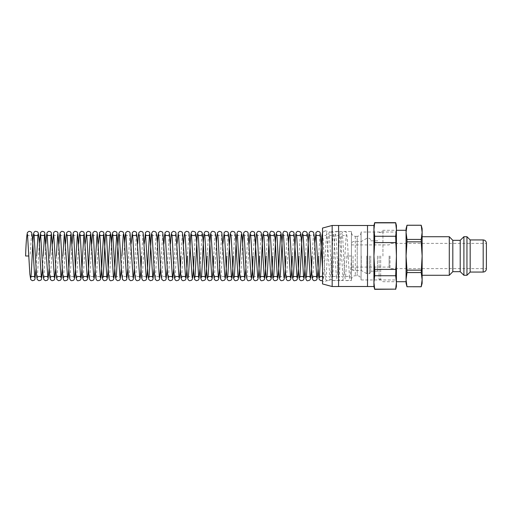 <?xml version="1.0" encoding="UTF-8"?>
<svg xmlns="http://www.w3.org/2000/svg" width="512" height="512" viewBox="0 0 512 512"><rect width="100%" height="100%" fill="white"/><g stroke="black" fill="none" stroke-linecap="round" stroke-linejoin="round"><path stroke-width="0.38" stroke-dasharray="2.56 1.92" d="M380.678 256L380.678 279.456L380.678 256M382.931 256L382.931 230.291L382.931 256M406.067 283.315L406.067 279.654L406.989 286.739L421.21 286.739L422.131 279.654L421.21 272.57L406.989 272.57L406.067 279.654L406.067 256L406.067 281.709L406.067 230.291L406.067 256L406.989 270.163L421.21 270.163L422.131 256L421.21 241.837L406.989 241.837L406.067 256L406.067 232.346L406.989 239.43L421.21 239.43L422.131 232.346L421.21 225.261L406.989 225.261L406.067 232.346L406.067 228.685M422.131 283.315L422.131 228.685M421.21 272.57L421.21 270.163M421.21 241.837L421.21 239.43M406.989 272.57L406.989 270.163M406.989 241.837L406.989 239.43M486.4 268.851L486.4 243.149M486.4 256L486.4 268.614L486.4 256M389.997 256L389.997 268.614L389.997 256M389.12 256L389.12 267.085L389.12 256M351.437 256L351.437 268.851L351.437 243.149L351.437 256L346.938 256L351.437 256C351.002 268.467 350.426 276.218 349.722 279.251L349.03 280.211L347.13 280.704C345.728 280.589 344.954 279.04 344.8 276.058C343.974 267.475 342.97 235.706 342.285 234.438C341.498 235.546 346.4 236.243 346.259 234.413L344.883 255.974C344.442 268.454 343.872 276.211 343.168 279.245L342.47 280.205L340.57 280.704C339.187 281.107 338.355 278.944 338.086 274.227C337.312 263.827 336.358 235.52 335.725 234.432C334.931 235.533 339.834 236.256 339.706 234.406L338.323 255.974C337.882 268.442 337.312 276.205 336.608 279.245L335.917 280.205L334.016 280.704C332.614 280.582 331.834 279.04 331.686 276.083C330.861 267.539 329.856 235.686 329.171 234.438C328.378 235.539 333.28 236.25 333.146 234.413L331.77 255.974C331.328 268.461 330.752 276.218 330.048 279.245L329.357 280.205L327.456 280.704C326.054 280.582 325.28 279.04 325.133 276.077C324.301 267.514 323.296 235.654 322.611 234.432C321.824 235.539 326.72 236.25 326.586 234.413L323.494 279.245L322.515 280.403M361.242 256L361.242 270.458L361.242 256M366.803 256L366.803 273.677L366.803 256M370.72 256L370.72 272.39L370.72 256M379.072 256L379.072 279.456L379.072 256M422.131 256L422.131 275.283L422.131 256M449.286 275.283L449.286 236.717M452.819 271.667L452.819 240.333M460.211 271.667L460.211 240.333M463.904 275.283L463.904 236.717M466.957 275.283L466.957 236.717M470.17 272.064L470.17 239.936M373.933 286.528L373.933 282.438L374.682 289.139L395.674 289.139L396.422 282.438L395.674 275.738L374.682 275.738L373.933 282.438L373.933 256L374.682 269.402L395.674 269.402L396.422 256L395.674 242.598L374.682 242.598L373.933 256L373.933 229.562L374.682 236.262L395.674 236.262L396.422 229.562L395.674 222.861L374.682 222.861L373.933 229.562L373.933 225.472M396.422 286.528L396.422 225.472M395.674 275.738L395.674 269.402M395.674 242.598L395.674 236.262M374.682 275.738L374.682 269.402M374.682 242.598L374.682 236.262M361.075 232.026L361.075 279.974L361.075 232.026L396.422 232.026L396.422 279.974L396.422 232.026M361.075 232.461L361.075 279.539L361.075 232.461C360.851 234.803 359.565 236.09 357.222 236.32L357.222 275.68L357.222 236.32L355.296 236.32C352.954 236.09 351.667 234.803 351.437 232.461L351.437 279.539L351.437 232.461M351.437 231.501L351.437 280.499L351.437 231.501L332.16 231.501L332.16 280.499L332.16 231.501M332.16 232.621L332.16 279.379L332.16 232.621L322.515 230.042L322.515 281.958L322.515 230.042M322.515 283.942L322.515 228.058M332.16 286.528L332.16 225.472M338.586 286.528L338.586 225.472M338.586 225.504L338.586 286.496L338.586 225.504M367.507 225.504L367.507 286.496L367.507 225.504M367.507 286.528L367.507 225.472M25.6 256L28.883 256M483.187 272.064L483.187 239.936M353.043 256L353.043 270.458L353.043 256M369.434 256L369.434 273.677L369.434 256M377.466 256L377.466 271.181L377.466 256M355.296 236.32L355.296 275.68L355.296 236.32M379.072 279.456L380.678 279.456L382.931 281.709L396.422 281.709M379.072 232.544L380.678 232.544L382.931 230.291L396.422 230.291M351.437 267.085L389.12 267.085L389.997 268.614L486.4 268.614M351.437 244.915L389.12 244.915L389.997 243.386L486.4 243.386M370.72 272.39L369.434 273.677L366.803 273.677L361.242 270.458L353.043 270.458L351.437 268.851M370.72 239.61L369.434 238.323L366.803 238.323L361.242 241.542L353.043 241.542L351.437 243.149M370.72 271.181L377.466 271.181L379.072 272.787M370.72 240.819L377.466 240.819L379.072 239.213M361.075 279.974L396.422 279.974M351.437 279.539C351.667 277.197 352.954 275.91 355.296 275.68L358.918 276.077C359.488 275.808 360.205 276.966 361.075 279.539M332.16 280.499L351.437 280.499M332.16 279.379L322.515 281.958M346.944 256L345.562 277.568C345.312 276.32 349.21 275.616 349.542 277.587L348.16 256.026C347.718 243.558 347.149 235.802 346.445 232.755L345.754 231.795L343.853 231.296C342.445 231.424 341.67 232.96 341.523 235.917C340.698 244.461 339.686 276.339 339.008 277.562C338.182 276.48 343.078 275.738 342.982 277.594L341.606 256.026C341.165 243.539 340.589 235.776 339.885 232.749L339.194 231.789L337.293 231.29C335.891 231.411 335.117 232.96 334.963 235.942C334.138 244.538 333.133 276.314 332.448 277.568C331.661 276.454 336.557 275.75 336.422 277.587L335.046 256.026C334.605 243.552 334.035 235.795 333.331 232.755L332.634 231.795L330.733 231.296C329.35 230.893 328.518 233.056 328.25 237.773C327.475 248.166 326.522 276.474 325.888 277.562C325.094 276.467 329.997 275.744 329.869 277.594L326.771 232.749L326.08 231.789L324.179 231.296L322.515 232.538M27.501 234.438C28.442 236.646 31.501 235.52 31.482 234.406L30.099 256M36.659 255.974L36.051 268.435M43.219 255.974L42.605 268.442M39.328 243.571L37.338 277.568M49.773 255.974L49.165 268.435M45.888 243.558L43.898 277.562M56.333 255.974L55.725 268.442M52.442 243.571L50.458 277.562M62.893 255.974L62.278 268.429M53.734 234.438C52.947 235.539 57.85 236.25 57.715 234.413M59.002 243.565L57.011 277.568M60.294 234.432C59.501 235.533 64.403 236.256 64.269 234.406M65.562 243.558L63.571 277.562M72.115 243.565L70.131 277.568C69.338 276.461 74.24 275.75 74.106 277.587M73.408 234.438C72.614 235.533 77.51 236.256 77.389 234.406M78.675 243.558L76.691 277.562M85.235 243.571L83.245 277.568M91.789 243.558L89.805 277.562C89.018 276.454 93.92 275.75 93.779 277.587M93.082 234.432C92.294 235.539 97.197 236.25 97.062 234.413M98.349 243.571L96.358 277.562C95.565 276.467 100.467 275.744 100.339 277.594M111.462 243.558L109.478 277.562C108.653 276.48 113.549 275.738 113.453 277.594M121.914 255.974L121.306 268.429M116.032 277.568C115.245 276.461 120.147 275.75 120.013 277.587M125.869 234.432C125.082 235.546 129.984 236.25 129.85 234.413L127.859 268.435M119.315 234.438C118.522 235.533 123.418 236.256 123.296 234.406M124.582 243.558L122.592 277.562C121.805 276.461 126.707 275.75 126.573 277.587M136.41 234.406L134.419 268.442M131.142 243.571L129.152 277.568C128.358 276.467 133.261 275.744 133.133 277.594M137.696 243.558L135.712 277.562C134.918 276.454 139.821 275.75 139.686 277.587M138.989 234.432C138.202 235.539 143.098 236.25 142.963 234.413L141.587 255.974M144.256 243.571L142.266 277.562C141.472 276.467 146.374 275.744 146.246 277.594M152.102 234.432C151.309 235.533 156.211 236.256 156.083 234.406L154.093 268.429M158.662 234.438C157.875 235.546 162.778 236.25 162.637 234.413L160.653 268.442M157.37 243.558L155.386 277.562C154.56 276.48 159.456 275.738 159.36 277.594M169.197 234.406L167.206 268.429M163.93 243.565L161.939 277.568C161.152 276.461 166.054 275.75 165.92 277.587M175.757 234.413L173.766 268.435M170.49 243.558L168.499 277.562M177.043 243.571L175.053 277.568M178.336 234.438C177.51 235.52 182.406 236.262 182.317 234.406L180.934 255.974M183.603 243.558L181.613 277.562M184.89 234.432C184.102 235.539 189.005 236.25 188.87 234.413L187.494 255.974M188.173 277.562C187.379 276.467 192.275 275.744 192.154 277.594M201.99 234.406L200 268.429M195.43 234.413L194.048 255.974M208.544 234.413L207.168 255.974M217.683 234.432C216.896 235.546 221.792 236.25 221.664 234.413L219.674 268.435M211.123 234.438C210.33 235.533 215.232 236.256 215.104 234.406L213.722 255.974M216.39 243.558L214.406 277.562M222.95 243.571L220.96 277.568C220.166 276.467 225.069 275.744 224.941 277.594M228.218 234.406L226.842 255.974M230.797 234.432C230.01 235.539 234.912 236.25 234.778 234.413L233.395 255.974M243.917 234.432C243.117 235.533 248.026 236.256 247.891 234.406L245.901 268.429M237.357 234.438C236.57 235.539 241.472 236.25 241.338 234.413M242.624 243.565L240.634 277.568M249.184 243.558L247.194 277.562C246.368 276.48 251.264 275.738 251.174 277.594M254.451 234.413L253.069 255.974M253.754 277.568C252.96 276.461 257.862 275.75 257.728 277.587M257.03 234.438C256.237 235.533 261.133 236.256 261.011 234.406L259.629 255.974M267.565 234.413L266.189 255.974M274.125 234.406L272.742 255.974M279.981 277.562C279.187 276.467 284.09 275.744 283.962 277.594M283.264 234.438C282.47 235.539 287.373 236.25 287.238 234.413L285.862 255.974M288.531 243.565L286.541 277.568M293.798 234.406L292.416 255.974M300.358 234.413L298.976 255.974M306.918 234.406L305.536 255.974M309.491 234.432C308.704 235.546 313.606 236.25 313.472 234.413L312.096 255.974M314.765 243.571L312.774 277.568M320.032 234.406L318.65 255.974M322.515 276.602L323.309 277.587L322.515 267.987"/><path stroke-width="0.77" d="M406.989 239.43L406.067 232.346L406.989 225.261L421.21 225.261L422.131 232.346L421.21 239.43L406.989 239.43L406.989 241.837L421.21 241.837L422.131 256L422.131 279.654L421.21 286.739L406.989 286.739L406.067 279.654L406.989 272.57L421.21 272.57L422.131 279.654L422.131 283.315L421.21 286.739M421.21 270.163L406.989 270.163L406.067 256L406.067 228.685L406.989 225.229L421.21 225.229L422.131 228.685L422.131 256L421.21 272.57M421.21 239.43L421.21 241.837M406.989 270.163L406.989 272.57M406.989 286.739L421.21 286.771M406.989 286.771L406.067 283.315L406.067 256L406.989 241.837M486.4 256L486.4 268.851C486.208 270.803 485.139 271.878 483.187 272.064L483.187 239.936C485.139 240.122 486.208 241.197 486.4 243.149L486.4 256M422.131 236.717L449.286 236.717L449.286 275.283L422.131 275.283M449.286 236.717L452.819 240.333L452.819 271.667L449.286 275.283M452.819 240.333L460.211 240.333L460.211 271.667L452.819 271.667M460.211 240.333L463.904 236.717L463.904 275.283L460.211 271.667M463.904 236.717L466.957 236.717L466.957 275.283L463.904 275.283M466.957 236.717L470.17 239.936L470.17 272.064L466.957 275.283M373.933 286.528L367.507 286.528L367.507 225.472L373.933 225.472L373.933 229.562L374.682 222.861L395.674 222.861L396.422 229.562L395.674 236.262L374.682 236.262L373.933 229.562L373.933 282.438L374.682 275.738L395.674 275.738L396.422 282.438L395.674 289.139L374.682 289.139L373.933 282.438L373.933 286.528L374.682 289.338L395.674 289.139M395.674 236.262L396.422 256L396.422 286.528L395.674 289.338M373.933 225.472L374.682 222.662L395.674 222.662L396.422 225.472L396.422 256L395.674 275.738M395.674 269.402L374.682 269.402L374.682 275.738M374.682 269.402L373.933 256L374.682 242.598L395.674 242.598M374.682 236.262L374.682 242.598M332.16 225.472L322.515 228.058L322.515 283.942L332.16 286.528L338.586 286.528L338.586 225.472L332.16 225.472L332.16 286.528M338.586 225.504L367.507 225.504M28.883 256L25.6 256C25.997 243.219 26.624 235.354 27.482 232.41L29.069 231.296L30.97 231.795L31.667 232.755C32.365 235.782 32.941 243.539 33.382 256.026L34.758 277.587C34.893 275.75 29.99 276.461 30.784 277.562C31.469 276.314 32.474 244.461 33.299 235.917C33.453 232.96 34.227 231.418 35.629 231.296L37.53 231.795L38.221 232.755C38.925 235.795 39.501 243.558 39.936 256.026L41.318 277.594C41.446 275.744 36.544 276.467 37.338 277.568M396.422 281.709L406.067 281.709M396.422 230.291L406.067 230.291M470.17 272.064L483.187 272.064M470.17 239.936L483.187 239.936M338.586 286.496L367.507 286.496M36.051 268.435L34.944 279.245L34.246 280.205L32.346 280.704L30.758 279.584L29.862 274.227L27.501 234.438M42.605 268.442L41.498 279.251L40.806 280.211L38.906 280.71L37.318 279.59L36.576 276.058L34.061 234.432C33.274 235.546 38.17 236.25 38.042 234.413L36.659 255.974M43.898 277.562C43.11 276.454 48.013 275.75 47.872 277.587L44.781 232.755L44.083 231.795L42.182 231.296L40.595 232.416L39.328 243.571M49.165 268.435L48.064 279.245L47.366 280.205L45.466 280.704L43.872 279.584L43.136 276.083L40.621 234.438C39.795 235.52 44.691 236.262 44.595 234.406L43.219 255.974M50.458 277.562C49.664 276.467 54.56 275.744 54.432 277.594L51.341 232.749L50.643 231.789L48.742 231.296L47.155 232.41L46.413 235.936L45.888 243.558M55.725 268.442L54.618 279.245L53.926 280.205L52.026 280.704L50.432 279.59L49.696 276.077L47.174 234.432C46.387 235.539 51.29 236.25 51.155 234.413L49.773 255.974M57.011 277.568C56.224 276.454 61.126 275.75 60.992 277.587L57.894 232.755L57.203 231.795L55.302 231.296L53.709 232.416L52.442 243.571M62.278 268.429L61.178 279.245L60.48 280.205L58.586 280.704L56.992 279.584L56.256 276.083L53.734 234.438M57.715 234.413L56.333 255.974M63.571 277.562C62.746 276.48 67.642 275.738 67.552 277.594L64.454 232.749L63.757 231.789L61.862 231.29L60.269 232.41L59.533 235.942L59.002 243.565M77.389 234.406L76.006 255.974C75.565 268.454 74.995 276.218 74.291 279.251L73.6 280.211L71.699 280.704C70.298 280.589 69.517 279.04 69.37 276.064C68.544 267.488 67.539 235.706 66.848 234.438C66.061 235.546 70.963 236.25 70.829 234.413L69.446 255.974C69.011 268.454 68.435 276.211 67.731 279.245L67.04 280.205L65.139 280.704C63.75 281.107 62.925 278.944 62.65 274.227C61.882 263.827 60.922 235.52 60.294 234.432M64.269 234.406L62.893 255.974M74.106 277.581L71.014 232.755L70.317 231.795L68.416 231.296L66.829 232.416L66.093 235.917L65.562 243.558M76.691 277.562C75.898 276.461 80.8 275.75 80.666 277.587L77.568 232.755L76.877 231.795L74.976 231.296L73.389 232.41L72.646 235.923L72.115 243.565M97.062 234.413L95.68 255.974C95.238 268.442 94.669 276.198 93.965 279.245L93.274 280.205L91.373 280.704C89.965 280.576 89.19 279.04 89.043 276.083C88.218 267.539 87.206 235.661 86.522 234.438C85.702 235.52 90.598 236.262 90.502 234.406L89.12 255.974C88.685 268.461 88.109 276.224 87.405 279.251L86.714 280.211L84.813 280.71C83.411 280.589 82.637 279.04 82.483 276.058C81.658 267.462 80.653 235.686 79.968 234.432C79.181 235.546 84.077 236.25 83.942 234.413L82.566 255.974C82.125 268.448 81.555 276.205 80.851 279.245L80.154 280.205L78.253 280.704C76.87 281.107 76.038 278.944 75.77 274.227C74.995 263.834 74.042 235.526 73.408 234.438M83.245 277.568C82.451 276.467 87.354 275.744 87.226 277.594L84.128 232.755L83.437 231.795L81.536 231.296L79.942 232.416L79.206 235.917L78.675 243.558M93.779 277.581L90.688 232.755L89.99 231.795L88.09 231.296L86.502 232.416L85.235 243.571M100.339 277.594L97.242 232.749L96.55 231.789L94.65 231.296L93.062 232.41L92.32 235.936L91.789 243.558M121.306 268.429L120.198 279.251L119.501 280.211L117.606 280.704L116.013 279.59L115.277 276.064L112.755 234.438C111.968 235.546 116.87 236.25 116.736 234.413L115.354 255.974C114.912 268.454 114.342 276.211 113.638 279.245L112.947 280.205L111.046 280.704C109.658 281.107 108.832 278.944 108.557 274.227C107.789 263.827 106.829 235.52 106.195 234.432C105.402 235.533 110.304 236.256 110.176 234.406L108.794 255.974C108.358 268.442 107.782 276.205 107.085 279.245L106.387 280.205L104.486 280.704C103.085 280.582 102.31 279.04 102.163 276.083C101.331 267.539 100.326 235.686 99.642 234.438C98.848 235.539 103.75 236.25 103.616 234.413L102.24 255.974C101.798 268.461 101.229 276.218 100.525 279.245L99.827 280.205L97.926 280.704C96.525 280.582 95.75 279.04 95.603 276.077C94.771 267.514 93.766 235.654 93.082 234.432M113.453 277.594L112.077 256.026C111.635 243.539 111.066 235.776 110.362 232.749L109.664 231.789L107.763 231.29C106.362 231.411 105.587 232.96 105.434 235.942C104.608 244.538 103.603 276.314 102.918 277.568C102.131 276.454 107.034 275.75 106.899 277.587L103.802 232.755L103.11 231.795L101.21 231.296L99.616 232.416L98.349 243.571M120.013 277.581L116.922 232.755L116.224 231.795L114.323 231.296L112.736 232.416L112 235.917L111.462 243.558M126.566 277.581L125.19 256.026C124.749 243.539 124.179 235.782 123.475 232.755L122.784 231.795L120.883 231.296C119.482 231.418 118.701 232.96 118.554 235.923C117.728 244.486 116.717 276.346 116.032 277.568M127.859 268.435L126.758 279.245L126.061 280.205L124.16 280.704L122.566 279.584L121.67 274.227L119.315 234.438M123.296 234.406L121.914 255.974M133.133 277.594L130.035 232.755L129.344 231.795L127.443 231.296L125.85 232.416L125.114 235.917L124.582 243.558M134.419 268.442L133.312 279.251L132.621 280.211L130.72 280.71L129.126 279.59L128.39 276.058L125.869 234.432M139.686 277.581L136.589 232.755L135.898 231.795L133.997 231.296L132.403 232.416L131.142 243.571M141.587 255.974C141.146 268.442 140.576 276.198 139.872 279.245L139.181 280.205L137.28 280.704C135.872 280.576 135.098 279.04 134.95 276.083C134.125 267.539 133.114 235.661 132.429 234.438C131.61 235.52 136.499 236.262 136.41 234.406M146.246 277.594L143.149 232.749L142.458 231.789L140.557 231.296L138.963 232.41L138.227 235.936L137.696 243.558M154.093 268.429L152.986 279.245L152.294 280.205L150.394 280.704L148.8 279.584L148.064 276.083L145.549 234.438C144.755 235.539 149.658 236.25 149.523 234.413L148.147 255.974C147.706 268.461 147.13 276.218 146.426 279.245L145.734 280.205L143.834 280.704C142.432 280.582 141.658 279.04 141.51 276.077C140.678 267.514 139.674 235.654 138.989 234.432M159.36 277.594L157.984 256.026C157.542 243.539 156.966 235.776 156.262 232.749L155.571 231.789L153.67 231.29C152.269 231.411 151.494 232.96 151.341 235.942C150.515 244.538 149.51 276.314 148.826 277.568C148.038 276.454 152.934 275.75 152.8 277.587L149.709 232.755L149.011 231.795L147.11 231.296L145.523 232.416L144.256 243.571M160.653 268.442L159.546 279.245L158.848 280.205L156.947 280.704L155.36 279.584L154.464 274.227L152.102 234.432M165.914 277.581L162.822 232.755L162.131 231.795L160.23 231.296L158.637 232.416L157.901 235.917L157.37 243.558M167.206 268.429L166.099 279.251L165.408 280.211L163.507 280.704L161.92 279.59L161.178 276.064L158.662 234.438M168.499 277.562C167.712 276.461 172.608 275.75 172.474 277.587L169.382 232.755L168.685 231.795L166.79 231.296L165.197 232.41L164.461 235.923L163.93 243.565M173.766 268.435L172.659 279.245L171.968 280.205L170.067 280.704L168.474 279.584L167.578 274.227L165.216 234.438C164.422 235.533 169.325 236.256 169.197 234.406M175.053 277.568C174.259 276.467 179.162 275.744 179.034 277.594L175.942 232.755L175.245 231.795L173.344 231.296L171.757 232.416L171.021 235.917L170.49 243.558M180.934 255.974C180.493 268.461 179.923 276.224 179.219 279.251L178.522 280.211L176.627 280.71C175.219 280.589 174.445 279.04 174.298 276.058C173.466 267.462 172.461 235.686 171.776 234.432C170.989 235.546 175.891 236.25 175.757 234.413L175.75 234.419M181.613 277.562C180.826 276.454 185.728 275.75 185.594 277.587L182.496 232.755L181.805 231.795L179.904 231.296L178.31 232.416L177.043 243.571M187.494 255.974C187.053 268.442 186.483 276.198 185.779 279.245L185.082 280.205L183.181 280.704C181.779 280.576 181.005 279.04 180.858 276.083C180.026 267.539 179.021 235.661 178.336 234.438M192.154 277.594L189.056 232.749L188.365 231.789L186.464 231.296L184.87 232.41L184.134 235.936L183.603 243.558M194.048 255.974C193.606 268.461 193.037 276.218 192.333 279.245L191.642 280.205L189.741 280.704C188.339 280.582 187.565 279.04 187.411 276.077C186.586 267.514 185.581 235.654 184.89 234.432M214.406 277.562C213.613 276.461 218.515 275.75 218.381 277.587L217.005 256.026C216.563 243.539 215.987 235.782 215.29 232.755L214.592 231.795L212.691 231.296C211.29 231.418 210.515 232.96 210.368 235.923C209.536 244.486 208.531 276.346 207.846 277.568C207.059 276.461 211.962 275.75 211.827 277.587L210.445 256.026C210.003 243.558 209.434 235.802 208.73 232.755L208.038 231.795L206.138 231.296C204.73 231.424 203.955 232.96 203.808 235.917C202.982 244.461 201.971 276.339 201.286 277.562C200.467 276.48 205.363 275.738 205.267 277.594L203.885 256.026C203.443 243.539 202.874 235.776 202.17 232.749L201.478 231.789L199.578 231.29C198.176 231.411 197.402 232.96 197.248 235.942C196.422 244.538 195.418 276.314 194.733 277.568C193.939 276.454 198.842 275.75 198.707 277.587L197.331 256.026C196.89 243.552 196.32 235.795 195.616 232.755L194.918 231.795L193.018 231.296C191.635 230.893 190.803 233.056 190.534 237.773C189.76 248.166 188.8 276.474 188.173 277.562M200 268.429L198.893 279.245L198.202 280.205L196.301 280.704L194.707 279.584L193.971 276.083L191.45 234.438C190.662 235.539 195.565 236.25 195.43 234.413L195.424 234.419M207.168 255.974C206.726 268.454 206.157 276.211 205.453 279.245L204.755 280.205L202.854 280.704C201.472 281.107 200.64 278.944 200.371 274.227C199.597 263.827 198.643 235.52 198.01 234.432C197.216 235.533 202.118 236.256 201.99 234.406M213.722 255.974C213.286 268.454 212.71 276.218 212.006 279.251L211.315 280.211L209.414 280.704C208.013 280.589 207.238 279.04 207.085 276.064C206.259 267.488 205.254 235.706 204.57 234.438C203.782 235.546 208.678 236.25 208.544 234.413L208.544 234.419M219.674 268.435L218.566 279.245L217.869 280.205L215.968 280.704L214.381 279.584L213.485 274.227L211.123 234.438M224.941 277.594L221.843 232.755L221.152 231.795L219.251 231.296L217.658 232.416L216.922 235.917L216.39 243.558M226.842 255.974C226.4 268.461 225.824 276.224 225.12 279.251L224.429 280.211L222.528 280.71C221.126 280.589 220.352 279.04 220.198 276.058C219.373 267.462 218.368 235.686 217.683 234.432M240.634 277.568C239.846 276.454 244.749 275.75 244.614 277.587L243.232 256.026C242.797 243.552 242.221 235.795 241.517 232.755L240.826 231.795L238.925 231.296C237.536 230.893 236.71 233.056 236.435 237.773C235.667 248.166 234.707 276.474 234.08 277.562C233.286 276.467 238.182 275.744 238.054 277.594L236.678 256.026C236.237 243.546 235.661 235.782 234.963 232.749L234.266 231.789L232.365 231.296C230.963 231.411 230.189 232.96 230.035 235.936C229.21 244.512 228.205 276.294 227.52 277.562C226.733 276.454 231.635 275.75 231.494 277.587L228.403 232.755L227.706 231.795L225.805 231.296L224.218 232.416L222.95 243.571M233.395 255.974C232.96 268.442 232.384 276.198 231.686 279.245L230.989 280.205L229.088 280.704C227.686 280.576 226.906 279.04 226.758 276.083C225.933 267.539 224.928 235.661 224.243 234.438C223.418 235.52 228.314 236.262 228.218 234.406M241.338 234.413L239.955 255.974C239.514 268.461 238.944 276.218 238.24 279.245L237.542 280.205L235.648 280.704C234.246 280.582 233.466 279.04 233.318 276.077C232.493 267.514 231.482 235.654 230.797 234.432M245.901 268.429L244.8 279.245L244.102 280.205L242.208 280.704L240.614 279.584L239.878 276.083L237.357 234.438M251.174 277.594L248.077 232.749L247.379 231.789L245.485 231.29L243.891 232.41L243.155 235.942L242.624 243.565M253.069 255.974C252.634 268.454 252.058 276.211 251.354 279.245L250.662 280.205L248.762 280.704C247.373 281.107 246.547 278.944 246.272 274.227C245.504 263.827 244.544 235.52 243.917 234.432M257.728 277.581L254.637 232.755L253.939 231.795L252.038 231.296L250.451 232.416L249.715 235.917L249.184 243.558M259.629 255.974C259.187 268.454 258.618 276.218 257.914 279.251L257.222 280.211L255.322 280.704C253.92 280.589 253.139 279.04 252.992 276.064C252.166 267.488 251.162 235.706 250.47 234.438C249.683 235.546 254.586 236.25 254.451 234.413L254.445 234.419M283.962 277.594L282.579 256.026C282.144 243.546 281.568 235.782 280.864 232.749L280.173 231.789L278.272 231.296C276.87 231.411 276.096 232.96 275.942 235.936C275.117 244.512 274.112 276.294 273.427 277.562C272.64 276.454 277.542 275.75 277.402 277.587L276.026 256.026C275.584 243.546 275.014 235.789 274.31 232.755L273.613 231.795L271.712 231.296C270.33 230.893 269.498 233.056 269.229 237.773C268.454 248.173 267.501 276.48 266.867 277.568C266.074 276.467 270.976 275.744 270.848 277.594L269.466 256.026C269.024 243.558 268.454 235.795 267.75 232.755L267.059 231.795L265.158 231.296C263.757 231.418 262.976 232.96 262.829 235.917C262.003 244.461 260.992 276.314 260.314 277.562C259.52 276.461 264.422 275.75 264.288 277.587L262.906 256.026C262.47 243.539 261.894 235.782 261.19 232.755L260.499 231.795L258.598 231.296C257.197 231.418 256.422 232.96 256.269 235.923C255.443 244.486 254.438 276.346 253.754 277.568M266.189 255.974C265.747 268.448 265.178 276.205 264.474 279.245L263.776 280.205L261.875 280.704C260.493 281.107 259.661 278.944 259.392 274.227C258.618 263.834 257.664 235.526 257.03 234.438M272.742 255.974C272.307 268.461 271.731 276.224 271.027 279.251L270.336 280.211L268.435 280.71C267.034 280.589 266.259 279.04 266.106 276.058C265.28 267.462 264.275 235.686 263.59 234.432C262.797 235.546 267.699 236.25 267.565 234.413L267.565 234.419M285.862 255.974C285.421 268.461 284.851 276.218 284.147 279.245L283.45 280.205L281.549 280.704C280.147 280.582 279.373 279.04 279.226 276.077C278.394 267.514 277.389 235.654 276.704 234.432C275.917 235.539 280.819 236.25 280.685 234.413L279.302 255.974C278.861 268.442 278.291 276.198 277.587 279.245L276.896 280.205L274.995 280.704C273.587 280.576 272.813 279.04 272.666 276.083C271.84 267.539 270.829 235.661 270.144 234.438C269.325 235.52 274.221 236.262 274.125 234.406M286.541 277.568C285.754 276.454 290.656 275.75 290.522 277.587L289.139 256.026C288.698 243.552 288.128 235.795 287.424 232.755L286.733 231.795L284.832 231.296C283.443 230.893 282.618 233.056 282.342 237.773C281.574 248.166 280.614 276.474 279.981 277.562M292.416 255.974C291.981 268.442 291.405 276.205 290.707 279.245L290.01 280.205L288.109 280.704C286.707 280.582 285.933 279.04 285.786 276.083C284.954 267.539 283.949 235.686 283.264 234.438M312.774 277.568C311.981 276.467 316.883 275.744 316.755 277.594L315.373 256.026C314.931 243.558 314.362 235.795 313.658 232.755L312.966 231.795L311.066 231.296C309.658 231.418 308.883 232.96 308.736 235.917C307.91 244.461 306.899 276.314 306.214 277.562C305.427 276.461 310.33 275.75 310.195 277.587L308.813 256.026C308.371 243.539 307.802 235.782 307.098 232.755L306.406 231.795L304.506 231.296C303.104 231.418 302.323 232.96 302.176 235.923C301.35 244.486 300.339 276.346 299.654 277.568C298.867 276.461 303.77 275.75 303.635 277.587L302.253 256.026C301.818 243.558 301.242 235.802 300.544 232.755L299.846 231.795L297.946 231.296C296.544 231.424 295.77 232.96 295.622 235.917C294.79 244.461 293.786 276.339 293.101 277.562C292.275 276.48 297.171 275.738 297.075 277.594L293.984 232.749L293.286 231.789L291.386 231.29L289.798 232.41L289.056 235.942L288.531 243.565M298.976 255.974C298.534 268.454 297.965 276.211 297.261 279.245L296.563 280.205L294.669 280.704C293.28 281.107 292.454 278.944 292.179 274.227C291.411 263.827 290.451 235.52 289.818 234.432C289.024 235.533 293.926 236.256 293.798 234.406M305.536 255.974C305.094 268.454 304.525 276.218 303.821 279.251L303.123 280.211L301.229 280.704C299.821 280.589 299.046 279.04 298.899 276.064C298.067 267.488 297.062 235.706 296.378 234.438C295.59 235.546 300.493 236.25 300.358 234.413L300.352 234.419M312.096 255.974C311.654 268.448 311.078 276.205 310.381 279.245L309.683 280.205L307.782 280.704C306.394 281.107 305.568 278.944 305.293 274.227C304.525 263.834 303.565 235.526 302.938 234.438C302.144 235.533 307.04 236.256 306.918 234.406M318.65 255.974C318.208 268.461 317.638 276.224 316.934 279.251L316.243 280.211L314.342 280.71C312.941 280.589 312.16 279.04 312.013 276.058C311.187 267.462 310.182 235.686 309.491 234.432M322.515 267.987L320.211 232.755L319.52 231.795L317.619 231.296L316.026 232.416L314.765 243.571M322.515 280.403L320.902 280.704L319.309 279.584L318.573 276.083L316.051 234.438C315.232 235.52 320.122 236.262 320.032 234.406M322.515 232.538L321.85 235.936L319.334 277.562L320.922 276.275L322.515 276.602"/></g></svg>
